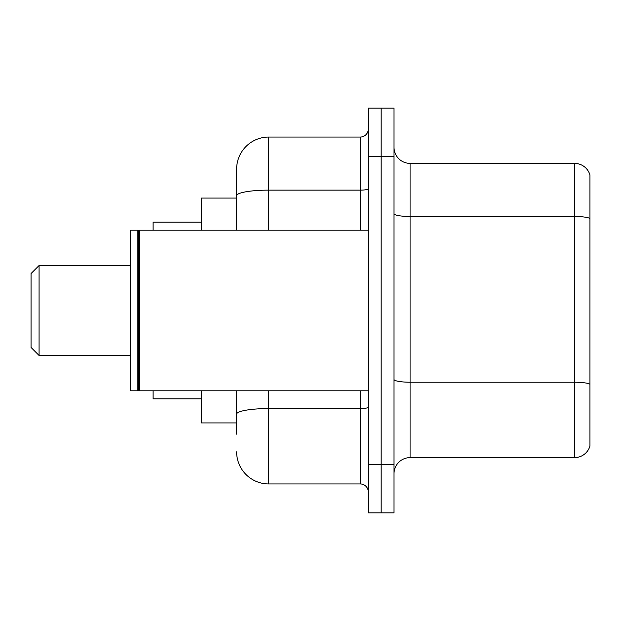 <?xml version="1.0" encoding="UTF-8"?>
<svg xmlns="http://www.w3.org/2000/svg" width="621" height="621" viewBox="0 0 621 621"><rect width="100%" height="100%" fill="white"/><g stroke="black" fill="none" stroke-linecap="round" stroke-linejoin="round"><path stroke-width="0.93" d="M236.624 198.076L201.289 198.076L201.289 230.197M236.624 422.924L201.289 422.924L201.289 390.803M236.624 434.164L236.624 390.803M368.315 464.679L368.315 512.861L381.162 512.861L381.162 464.679L381.162 512.861L394.017 512.861L394.017 464.679L381.162 464.679L381.162 156.321L381.162 464.679L368.315 464.679L368.315 156.321L381.162 156.321L381.162 108.139L381.162 156.321L394.017 156.321L394.017 464.679M394.017 156.321L394.017 108.139L368.315 108.139L368.315 156.321M268.746 390.803L268.746 483.953L360.289 483.953L360.289 390.803M236.624 230.197L236.624 169.168A32.121 32.121 0 0 1 268.746 137.047L360.289 137.047A8.026 8.026 0 0 0 368.315 129.021M236.624 169.168L236.624 186.836M368.315 491.979A8.026 8.026 0 0 0 360.289 483.953M268.746 483.953A32.121 32.121 0 0 1 236.624 451.832M394.017 473.676A16.061 16.061 0 0 1 410.077 457.615L574.534 457.615L574.534 163.385L410.077 163.385A16.061 16.061 0 0 1 394.017 147.324A16.061 16.061 0 0 0 410.077 163.385L410.077 457.615M589.95 174.951A16.061 16.061 0 0 0 574.534 163.385A16.061 16.061 0 0 1 589.95 174.951L589.95 446.049A16.061 16.061 0 0 1 574.534 457.615M589.95 218.701L589.95 384.22A16.061 2.787 180 0 0 574.534 382.218L410.077 382.218A16.061 2.787 0 0 1 394.017 379.431M39.076 355.468L39.076 265.532L31.05 273.558L31.05 347.442L39.076 355.468L130.627 355.468M153.108 390.803L153.108 398.829L201.289 398.829M201.289 222.171L153.108 222.171L153.108 230.197M139.461 390.803L138.654 389.996L138.654 231.004L139.461 230.197L139.461 390.803L368.315 390.803M137.854 390.803L130.627 390.803L130.627 230.197L137.854 230.197L137.854 390.803L138.654 389.996M368.315 407.159A8.026 1.397 0 0 1 360.289 408.556L268.746 408.556A32.121 5.581 180 0 0 236.624 414.129M268.746 137.047L268.746 190.135L360.289 190.135L360.289 137.047M236.624 195.708A32.121 5.581 180 0 1 268.746 190.135L268.746 230.197M360.289 230.197L360.289 190.135A8.026 1.397 0 0 0 368.315 188.737M589.95 218.483A16.061 2.787 180 0 0 574.534 216.473L410.077 216.473A16.061 2.787 0 0 1 394.017 213.686M39.076 265.532L130.627 265.532M138.654 231.004L137.854 230.197M139.461 230.197L368.315 230.197"/></g></svg>

